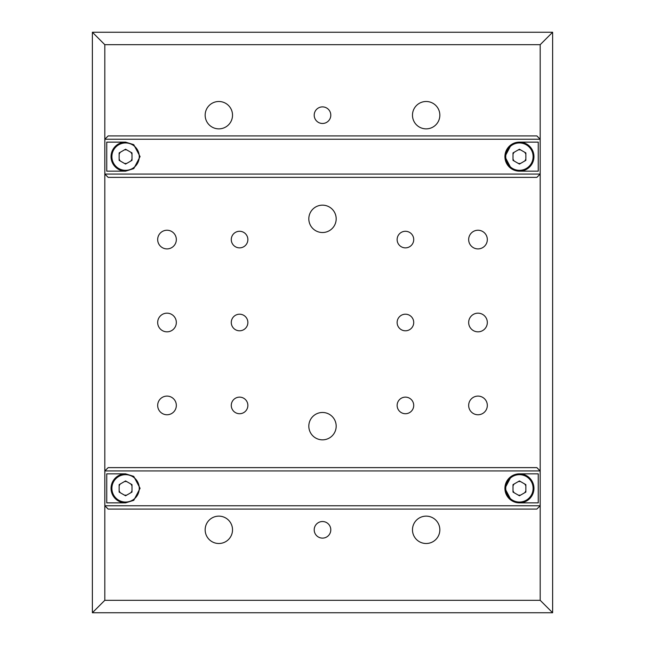 <?xml version="1.0" encoding="UTF-8"?>
<svg xmlns="http://www.w3.org/2000/svg" width="645" height="645" viewBox="0 0 645 645"><rect width="100%" height="100%" fill="white"/><g stroke="black" fill="none" stroke-linecap="round" stroke-linejoin="round"><path stroke-width="0.97" d="M322.5 106.885A8.296 8.296 0 0 0 314.204 115.181A8.296 8.296 0 0 0 322.5 123.469A8.296 8.296 0 0 0 330.796 115.181A8.296 8.296 0 0 0 322.5 106.885M218.84 101.499A13.682 13.682 0 0 0 205.158 115.181A13.682 13.682 0 0 0 218.84 128.863A13.682 13.682 0 0 0 232.522 115.181A13.682 13.682 0 0 0 218.84 101.499M426.16 101.499A13.682 13.682 0 0 0 412.478 115.181A13.682 13.682 0 0 0 426.16 128.863A13.682 13.682 0 0 0 439.842 115.181A13.682 13.682 0 0 0 426.16 101.499M426.16 516.137A13.682 13.682 0 0 0 412.478 529.819A13.682 13.682 0 0 0 426.16 543.501A13.682 13.682 0 0 0 439.842 529.819A13.682 13.682 0 0 0 426.16 516.137M218.84 516.137A13.682 13.682 0 0 0 205.158 529.819A13.682 13.682 0 0 0 218.84 543.501A13.682 13.682 0 0 0 232.522 529.819A13.682 13.682 0 0 0 218.84 516.137M322.5 205.158A13.682 13.682 0 0 0 308.818 218.84A13.682 13.682 0 0 0 322.5 232.522A13.682 13.682 0 0 0 336.182 218.84A13.682 13.682 0 0 0 322.5 205.158M322.5 412.478A13.682 13.682 0 0 0 308.818 426.16A13.682 13.682 0 0 0 322.5 439.842A13.682 13.682 0 0 0 336.182 426.16A13.682 13.682 0 0 0 322.5 412.478M239.569 397.135A8.296 8.296 0 0 0 231.281 405.431A8.296 8.296 0 0 0 239.569 413.719A8.296 8.296 0 0 0 247.865 405.431A8.296 8.296 0 0 0 239.569 397.135M405.431 397.135A8.296 8.296 0 0 0 397.135 405.431A8.296 8.296 0 0 0 405.431 413.719A8.296 8.296 0 0 0 413.719 405.431A8.296 8.296 0 0 0 405.431 397.135M167.007 414.759A9.328 9.328 0 0 1 157.678 405.431A9.328 9.328 0 0 1 167.007 396.103A9.328 9.328 0 0 1 176.335 405.431A9.328 9.328 0 0 1 167.007 414.759M477.993 414.759A9.328 9.328 0 0 1 468.665 405.431A9.328 9.328 0 0 1 477.993 396.103A9.328 9.328 0 0 1 487.322 405.431A9.328 9.328 0 0 1 477.993 414.759M239.569 231.281A8.296 8.296 0 0 0 231.281 239.569A8.296 8.296 0 0 0 239.569 247.865A8.296 8.296 0 0 0 247.865 239.569A8.296 8.296 0 0 0 239.569 231.281M405.431 231.281A8.296 8.296 0 0 0 397.135 239.569A8.296 8.296 0 0 0 405.431 247.865A8.296 8.296 0 0 0 413.719 239.569A8.296 8.296 0 0 0 405.431 231.281M239.569 314.204A8.296 8.296 0 0 0 231.281 322.5A8.296 8.296 0 0 0 239.569 330.796A8.296 8.296 0 0 0 247.865 322.5A8.296 8.296 0 0 0 239.569 314.204M405.431 314.204A8.296 8.296 0 0 0 397.135 322.5A8.296 8.296 0 0 0 405.431 330.796A8.296 8.296 0 0 0 413.719 322.5A8.296 8.296 0 0 0 405.431 314.204M167.007 248.897A9.328 9.328 0 0 1 157.678 239.569A9.328 9.328 0 0 1 167.007 230.241A9.328 9.328 0 0 1 176.335 239.569A9.328 9.328 0 0 1 167.007 248.897M477.993 248.897A9.328 9.328 0 0 1 468.665 239.569A9.328 9.328 0 0 1 477.993 230.241A9.328 9.328 0 0 1 487.322 239.569A9.328 9.328 0 0 1 477.993 248.897M167.007 331.828A9.328 9.328 0 0 1 157.678 322.5A9.328 9.328 0 0 1 167.007 313.172A9.328 9.328 0 0 1 176.335 322.5A9.328 9.328 0 0 1 167.007 331.828M477.993 331.828A9.328 9.328 0 0 1 468.665 322.5A9.328 9.328 0 0 1 477.993 313.172A9.328 9.328 0 0 1 487.322 322.5A9.328 9.328 0 0 1 477.993 331.828M322.5 521.531A8.296 8.296 0 0 0 314.204 529.819A8.296 8.296 0 0 0 322.5 538.115A8.296 8.296 0 0 0 330.796 529.819A8.296 8.296 0 0 0 322.5 521.531M536.834 135.91L540.147 139.231L104.853 139.231L108.166 135.91L536.874 135.91L540.188 139.231L540.188 44.69L552.628 32.25L552.628 612.75L92.372 612.75L92.372 32.25L552.628 32.25M92.372 32.25L104.812 44.69L104.812 139.231L108.166 135.91M540.188 44.69L104.812 44.69M108.166 509.09L104.853 505.769L540.147 505.769L536.834 509.09L108.126 509.09L104.812 505.769L104.812 600.31L540.188 600.31L552.628 612.75M540.188 600.31L540.188 505.769L536.834 509.09M536.834 467.625L540.147 470.939L104.853 470.939L108.166 467.625L536.874 467.625L540.188 470.939L540.188 174.061L536.874 177.375L108.166 177.375L104.853 174.061L540.147 174.061L536.834 177.375M108.166 177.375L104.812 174.061L104.812 470.939L108.166 467.625M92.372 612.75L104.812 600.31M519.435 473.841A14.513 14.513 0 0 0 504.922 488.354A14.513 14.513 0 0 0 519.435 502.866L538.244 502.866L538.244 473.841L519.435 473.841L511.251 476.365L504.922 488.354L511.235 500.335L519.435 502.866A14.513 14.513 0 0 1 504.922 488.354A14.513 14.513 0 0 1 519.435 473.841A14.513 14.513 0 0 1 533.947 488.354A14.513 14.513 0 0 1 519.435 502.866A14.513 14.513 0 0 1 504.922 488.354A14.513 14.513 0 0 1 519.435 473.841M106.756 502.866L125.565 502.866L133.789 500.318L140.078 488.305L133.749 476.373L125.565 473.841L106.756 473.841L106.756 502.866M540.147 505.769L540.147 470.939M104.853 470.939L104.853 505.769M131.999 486.016A6.845 6.845 0 0 0 130.814 483.968M126.751 481.622A6.845 6.845 0 0 0 124.388 481.622M120.325 483.968A6.845 6.845 0 0 0 119.14 486.016M119.14 490.7A6.845 6.845 0 0 0 120.325 492.748M124.388 495.094A6.845 6.845 0 0 0 126.751 495.094M130.814 492.748A6.845 6.845 0 0 0 131.999 490.7M104.812 470.939L104.812 505.769M540.188 505.769L540.188 470.939M525.86 486.016A6.845 6.845 0 0 0 524.675 483.968M520.612 481.622A6.845 6.845 0 0 0 518.249 481.622M514.186 483.968A6.845 6.845 0 0 0 513.001 486.016M513.001 490.7A6.845 6.845 0 0 0 514.186 492.748M518.249 495.094A6.845 6.845 0 0 0 520.612 495.094M524.675 492.748A6.845 6.845 0 0 0 525.86 490.7M525.86 484.645L519.435 480.936L513.001 484.645L513.001 492.071L519.435 495.779L525.86 492.071L525.86 484.645M125.565 502.866A14.513 14.513 0 0 1 111.053 488.354A14.513 14.513 0 0 1 125.565 473.841A14.513 14.513 0 0 0 111.053 488.354A14.513 14.513 0 0 0 125.565 502.866M125.565 495.779L131.999 492.071L131.999 484.645L125.565 480.936L119.14 484.645L119.14 492.071L125.565 495.779M519.435 142.134A14.513 14.513 0 0 0 504.922 156.646A14.513 14.513 0 0 0 519.435 171.159L538.244 171.159L538.244 142.134L519.435 142.134L511.251 144.657L504.922 156.646L511.235 168.619L519.435 171.159A14.513 14.513 0 0 1 504.922 156.646A14.513 14.513 0 0 1 519.435 142.134A14.513 14.513 0 0 1 533.947 156.646A14.513 14.513 0 0 1 519.435 171.159A14.513 14.513 0 0 1 504.922 156.646A14.513 14.513 0 0 1 519.435 142.134M106.756 171.159L125.565 171.159L133.789 168.603L140.078 156.59L133.749 144.657L125.565 142.134L106.756 142.134L106.756 171.159M540.147 174.061L540.147 139.231M104.853 139.231L104.853 174.061M131.999 154.3A6.845 6.845 0 0 0 130.814 152.252M126.751 149.906A6.845 6.845 0 0 0 124.388 149.906M120.325 152.252A6.845 6.845 0 0 0 119.14 154.3M119.14 158.984A6.845 6.845 0 0 0 120.325 161.032M124.388 163.379A6.845 6.845 0 0 0 126.751 163.379M130.814 161.032A6.845 6.845 0 0 0 131.999 158.984M104.812 139.231L104.812 174.061M540.188 174.061L540.188 139.231M525.86 154.3A6.845 6.845 0 0 0 524.675 152.252M520.612 149.906A6.845 6.845 0 0 0 518.249 149.906M514.186 152.252A6.845 6.845 0 0 0 513.001 154.3M513.001 158.984A6.845 6.845 0 0 0 514.186 161.032M518.249 163.379A6.845 6.845 0 0 0 520.612 163.379M524.675 161.032A6.845 6.845 0 0 0 525.86 158.984M519.435 164.064L525.86 160.355L525.86 152.93L519.435 149.221L513.001 152.93L513.001 160.355L519.435 164.064M125.565 171.159A14.513 14.513 0 0 1 111.053 156.646A14.513 14.513 0 0 1 125.565 142.134A14.513 14.513 0 0 0 111.053 156.646A14.513 14.513 0 0 0 125.565 171.159M131.999 152.93L125.565 149.221L119.14 152.93L119.14 160.355L125.565 164.064L131.999 160.355L131.999 152.93M519.435 502.044A13.682 13.682 0 0 0 533.117 488.354A13.682 13.682 0 0 0 519.435 474.672A13.682 13.682 0 0 0 505.745 488.354A13.682 13.682 0 0 0 519.435 502.044M125.565 502.044A13.682 13.682 0 0 0 139.256 488.354A13.682 13.682 0 0 0 125.565 474.672A13.682 13.682 0 0 0 111.883 488.354A13.682 13.682 0 0 0 125.565 502.044M519.435 170.328A13.682 13.682 0 0 0 533.117 156.646A13.682 13.682 0 0 0 519.435 142.956A13.682 13.682 0 0 0 505.745 156.646A13.682 13.682 0 0 0 519.435 170.328M125.565 170.328A13.682 13.682 0 0 0 139.256 156.646A13.682 13.682 0 0 0 125.565 142.956A13.682 13.682 0 0 0 111.883 156.646A13.682 13.682 0 0 0 125.565 170.328"/></g></svg>
